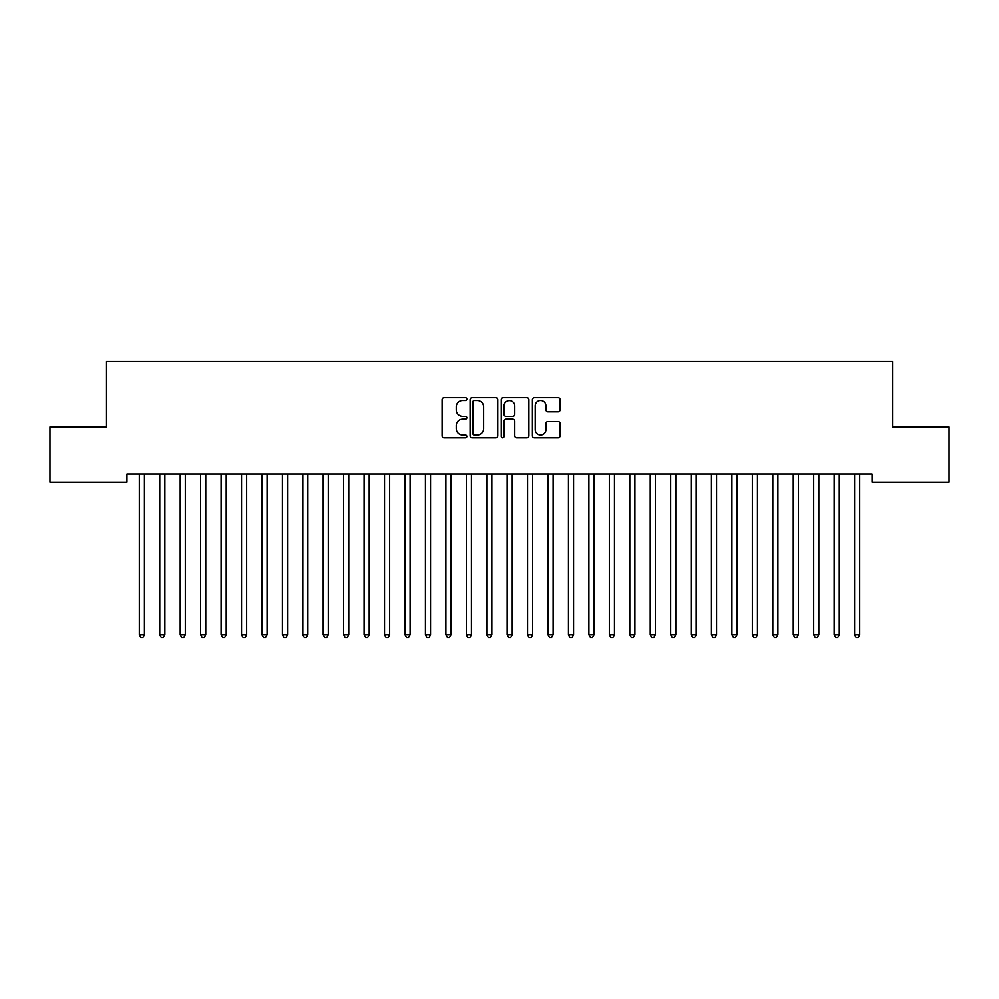 <?xml version="1.0" encoding="UTF-8"?>
<svg xmlns="http://www.w3.org/2000/svg" width="999" height="999" viewBox="0 0 999 999"><rect width="100%" height="100%" fill="white"/><g stroke="black" fill="none" stroke-linecap="round" stroke-linejoin="round"><path stroke-width="1.5" d="M466.808 399.088A1.399 1.399 0 0 0 465.397 397.689L444.093 397.689A2.01 2.01 0 0 0 442.082 399.687L442.082 435.789A2.01 2.01 0 0 0 444.093 437.799L465.397 437.799A1.399 1.399 0 0 0 466.808 436.401A1.399 1.399 0 0 0 465.397 434.99L462.649 434.99A6.419 6.419 0 0 1 456.231 428.571L456.231 425.562A6.419 6.419 0 0 1 462.649 419.143L465.397 419.143A1.399 1.399 0 0 0 466.808 417.744A1.399 1.399 0 0 0 465.397 416.333L462.649 416.333A6.419 6.419 0 0 1 456.231 409.915L456.231 406.918A6.419 6.419 0 0 1 462.649 400.499L465.397 400.499A1.399 1.399 0 0 0 466.808 399.088M558.116 411.825A2.01 2.01 0 0 0 560.127 409.815L560.127 399.687A2.01 2.01 0 0 0 558.116 397.689L534.453 397.689A2.01 2.01 0 0 0 532.442 399.687L532.442 435.789A2.01 2.01 0 0 0 534.453 437.799L558.116 437.799A2.01 2.01 0 0 0 560.127 435.789L560.127 423.564A2.01 2.01 0 0 0 558.116 421.553L547.989 421.553A2.01 2.01 0 0 0 545.978 423.564L545.978 429.632A5.37 5.37 0 0 1 540.621 434.99A5.37 5.37 0 0 1 535.252 429.632L535.252 405.856A5.37 5.37 0 0 1 540.621 400.499A5.37 5.37 0 0 1 545.978 405.856L545.978 409.815A2.01 2.01 0 0 0 547.989 411.825L558.116 411.825M872.015 473.938L126.985 473.938L126.985 482.105L49.95 482.105L49.95 426.935L106.556 426.935L106.556 361.551L892.444 361.551L892.444 426.935L949.05 426.935L949.05 482.105L872.015 482.105L872.015 473.938M497.739 399.687A2.01 2.01 0 0 0 495.741 397.689L472.077 397.689A2.01 2.01 0 0 0 470.067 399.687L470.067 435.789A2.01 2.01 0 0 0 472.077 437.799L495.741 437.799A2.01 2.01 0 0 0 497.739 435.789L497.739 399.687M503.259 397.689L526.923 397.689A2.01 2.01 0 0 1 528.933 399.687L528.933 435.789A2.01 2.01 0 0 1 526.923 437.799L516.795 437.799A2.01 2.01 0 0 1 514.797 435.789L514.797 421.153A2.01 2.01 0 0 0 512.787 419.143L506.068 419.143A2.01 2.01 0 0 0 504.058 421.153L504.058 436.401A1.399 1.399 0 0 1 502.659 437.799A1.399 1.399 0 0 1 501.261 436.401L501.261 399.687A2.01 2.01 0 0 1 503.259 397.689M474.275 400.499A1.399 1.399 0 0 0 472.877 401.898L472.877 433.591A1.399 1.399 0 0 0 474.275 434.99L477.185 434.99A6.419 6.419 0 0 0 483.603 428.571L483.603 406.918A6.419 6.419 0 0 0 477.185 400.499L474.275 400.499M514.797 405.956A5.37 5.37 0 0 0 509.428 400.599A5.37 5.37 0 0 0 504.058 405.956L504.058 414.335A2.01 2.01 0 0 0 506.068 416.333L512.787 416.333A2.01 2.01 0 0 0 514.797 414.335L514.797 405.956M139.086 473.938L139.198 474.238A2.048 2.048 0 0 1 139.348 475L139.348 634.79L144.455 634.79L144.455 475A2.048 2.048 0 0 1 144.605 474.238L144.73 473.938M144.455 634.79L142.919 637.449L140.884 637.449L139.348 634.79M159.515 473.938L159.64 474.238A2.048 2.048 0 0 1 159.778 475L159.778 634.79L164.897 634.79L164.897 475A2.048 2.048 0 0 1 165.035 474.238L165.16 473.938M164.897 634.79L163.361 637.449L161.314 637.449L159.778 634.79M179.945 473.938L180.07 474.238A2.048 2.048 0 0 1 180.22 475L180.22 634.79L185.327 634.79L185.327 475A2.048 2.048 0 0 1 185.477 474.238L185.589 473.938M185.327 634.79L183.791 637.449L181.756 637.449L180.22 634.79M200.387 473.938L200.499 474.238A2.048 2.048 0 0 1 200.649 475L200.649 634.79L205.757 634.79L205.757 475A2.048 2.048 0 0 1 205.906 474.238L206.031 473.938M205.757 634.79L204.233 637.449L202.185 637.449L200.649 634.79M220.816 473.938L220.941 474.238A2.048 2.048 0 0 1 221.091 475L221.091 634.79L226.199 634.79L226.199 475A2.048 2.048 0 0 1 226.336 474.238L226.461 473.938M226.199 634.79L224.663 637.449L222.615 637.449L221.091 634.79M241.246 473.938L241.371 474.238A2.048 2.048 0 0 1 241.521 475L241.521 634.79L246.628 634.79L246.628 475A2.048 2.048 0 0 1 246.778 474.238L246.89 473.938M246.628 634.79L245.092 637.449L243.057 637.449L241.521 634.79M261.688 473.938L261.8 474.238A2.048 2.048 0 0 1 261.95 475L261.95 634.79L267.058 634.79L267.058 475A2.048 2.048 0 0 1 267.208 474.238L267.332 473.938M267.058 634.79L265.534 637.449L263.486 637.449L261.95 634.79M282.118 473.938L282.242 474.238A2.048 2.048 0 0 1 282.392 475L282.392 634.79L287.5 634.79L287.5 475A2.048 2.048 0 0 1 287.65 474.238L287.762 473.938M287.5 634.79L285.964 637.449L283.916 637.449L282.392 634.79M302.56 473.938L302.672 474.238A2.048 2.048 0 0 1 302.822 475L302.822 634.79L307.929 634.79L307.929 475A2.048 2.048 0 0 1 308.079 474.238L308.204 473.938M307.929 634.79L306.393 637.449L304.358 637.449L302.822 634.79M322.989 473.938L323.114 474.238A2.048 2.048 0 0 1 323.251 475L323.251 634.79L328.359 634.79L328.359 475A2.048 2.048 0 0 1 328.509 474.238L328.634 473.938M328.359 634.79L326.835 637.449L324.787 637.449L323.251 634.79M343.419 473.938L343.544 474.238A2.048 2.048 0 0 1 343.693 475L343.693 634.79L348.801 634.79L348.801 475A2.048 2.048 0 0 1 348.951 474.238L349.063 473.938M348.801 634.79L347.265 637.449L345.217 637.449L343.693 634.79M363.861 473.938L363.973 474.238A2.048 2.048 0 0 1 364.123 475L364.123 634.79L369.23 634.79L369.23 475A2.048 2.048 0 0 1 369.38 474.238L369.505 473.938M369.23 634.79L367.694 637.449L365.659 637.449L364.123 634.79M384.29 473.938L384.415 474.238A2.048 2.048 0 0 1 384.553 475L384.553 634.79L389.672 634.79L389.672 475A2.048 2.048 0 0 1 389.81 474.238L389.935 473.938M389.672 634.79L388.136 637.449L386.089 637.449L384.553 634.79M404.72 473.938L404.845 474.238A2.048 2.048 0 0 1 404.995 475L404.995 634.79L410.102 634.79L410.102 475A2.048 2.048 0 0 1 410.252 474.238L410.364 473.938M410.102 634.79L408.566 637.449L406.531 637.449L404.995 634.79M425.162 473.938L425.274 474.238A2.048 2.048 0 0 1 425.424 475L425.424 634.79L430.532 634.79L430.532 475A2.048 2.048 0 0 1 430.681 474.238L430.806 473.938M430.532 634.79L429.008 637.449L426.96 637.449L425.424 634.79M445.591 473.938L445.716 474.238A2.048 2.048 0 0 1 445.866 475L445.866 634.79L450.974 634.79L450.974 475A2.048 2.048 0 0 1 451.111 474.238L451.236 473.938M450.974 634.79L449.438 637.449L447.39 637.449L445.866 634.79M466.021 473.938L466.146 474.238A2.048 2.048 0 0 1 466.296 475L466.296 634.79L471.403 634.79L471.403 475A2.048 2.048 0 0 1 471.553 474.238L471.665 473.938M471.403 634.79L469.867 637.449L467.832 637.449L466.296 634.79M486.463 473.938L486.575 474.238A2.048 2.048 0 0 1 486.725 475L486.725 634.79L491.833 634.79L491.833 475A2.048 2.048 0 0 1 491.983 474.238L492.107 473.938M491.833 634.79L490.309 637.449L488.261 637.449L486.725 634.79M506.893 473.938L507.017 474.238A2.048 2.048 0 0 1 507.167 475L507.167 634.79L512.275 634.79L512.275 475A2.048 2.048 0 0 1 512.425 474.238L512.537 473.938M512.275 634.79L510.739 637.449L508.691 637.449L507.167 634.79M527.335 473.938L527.447 474.238A2.048 2.048 0 0 1 527.597 475L527.597 634.79L532.704 634.79L532.704 475A2.048 2.048 0 0 1 532.854 474.238L532.979 473.938M532.704 634.79L531.168 637.449L529.133 637.449L527.597 634.79M547.764 473.938L547.889 474.238A2.048 2.048 0 0 1 548.026 475L548.026 634.79L553.134 634.79L553.134 475A2.048 2.048 0 0 1 553.284 474.238L553.409 473.938M553.134 634.79L551.61 637.449L549.562 637.449L548.026 634.79M568.194 473.938L568.319 474.238A2.048 2.048 0 0 1 568.468 475L568.468 634.79L573.576 634.79L573.576 475A2.048 2.048 0 0 1 573.726 474.238L573.838 473.938M573.576 634.79L572.04 637.449L569.992 637.449L568.468 634.79M588.636 473.938L588.748 474.238A2.048 2.048 0 0 1 588.898 475L588.898 634.79L594.005 634.79L594.005 475A2.048 2.048 0 0 1 594.155 474.238L594.28 473.938M594.005 634.79L592.469 637.449L590.434 637.449L588.898 634.79M609.065 473.938L609.19 474.238A2.048 2.048 0 0 1 609.328 475L609.328 634.79L614.447 634.79L614.447 475A2.048 2.048 0 0 1 614.585 474.238L614.71 473.938M614.447 634.79L612.911 637.449L610.864 637.449L609.328 634.79M629.495 473.938L629.62 474.238A2.048 2.048 0 0 1 629.77 475L629.77 634.79L634.877 634.79L634.877 475A2.048 2.048 0 0 1 635.027 474.238L635.139 473.938M634.877 634.79L633.341 637.449L631.306 637.449L629.77 634.79M649.937 473.938L650.049 474.238A2.048 2.048 0 0 1 650.199 475L650.199 634.79L655.307 634.79L655.307 475A2.048 2.048 0 0 1 655.456 474.238L655.581 473.938M655.307 634.79L653.783 637.449L651.735 637.449L650.199 634.79M670.366 473.938L670.491 474.238A2.048 2.048 0 0 1 670.641 475L670.641 634.79L675.749 634.79L675.749 475A2.048 2.048 0 0 1 675.886 474.238L676.011 473.938M675.749 634.79L674.213 637.449L672.165 637.449L670.641 634.79M690.796 473.938L690.921 474.238A2.048 2.048 0 0 1 691.071 475L691.071 634.79L696.178 634.79L696.178 475A2.048 2.048 0 0 1 696.328 474.238L696.44 473.938M696.178 634.79L694.642 637.449L692.607 637.449L691.071 634.79M711.238 473.938L711.35 474.238A2.048 2.048 0 0 1 711.5 475L711.5 634.79L716.608 634.79L716.608 475A2.048 2.048 0 0 1 716.758 474.238L716.882 473.938M716.608 634.79L715.084 637.449L713.036 637.449L711.5 634.79M731.668 473.938L731.792 474.238A2.048 2.048 0 0 1 731.942 475L731.942 634.79L737.05 634.79L737.05 475A2.048 2.048 0 0 1 737.2 474.238L737.312 473.938M737.05 634.79L735.514 637.449L733.466 637.449L731.942 634.79M752.11 473.938L752.222 474.238A2.048 2.048 0 0 1 752.372 475L752.372 634.79L757.479 634.79L757.479 475A2.048 2.048 0 0 1 757.629 474.238L757.754 473.938M757.479 634.79L755.943 637.449L753.908 637.449L752.372 634.79M772.539 473.938L772.664 474.238A2.048 2.048 0 0 1 772.801 475L772.801 634.79L777.909 634.79L777.909 475A2.048 2.048 0 0 1 778.059 474.238L778.184 473.938M777.909 634.79L776.385 637.449L774.337 637.449L772.801 634.79M792.969 473.938L793.094 474.238A2.048 2.048 0 0 1 793.243 475L793.243 634.79L798.351 634.79L798.351 475A2.048 2.048 0 0 1 798.501 474.238L798.613 473.938M798.351 634.79L796.815 637.449L794.767 637.449L793.243 634.79M813.411 473.938L813.523 474.238A2.048 2.048 0 0 1 813.673 475L813.673 634.79L818.78 634.79L818.78 475A2.048 2.048 0 0 1 818.93 474.238L819.055 473.938M818.78 634.79L817.244 637.449L815.209 637.449L813.673 634.79M833.84 473.938L833.965 474.238A2.048 2.048 0 0 1 834.103 475L834.103 634.79L839.222 634.79L839.222 475A2.048 2.048 0 0 1 839.36 474.238L839.485 473.938M839.222 634.79L837.686 637.449L835.639 637.449L834.103 634.79M854.27 473.938L854.395 474.238A2.048 2.048 0 0 1 854.545 475L854.545 634.79L859.652 634.79L859.652 475A2.048 2.048 0 0 1 859.802 474.238L859.914 473.938M859.652 634.79L858.116 637.449L856.081 637.449L854.545 634.79"/></g></svg>
